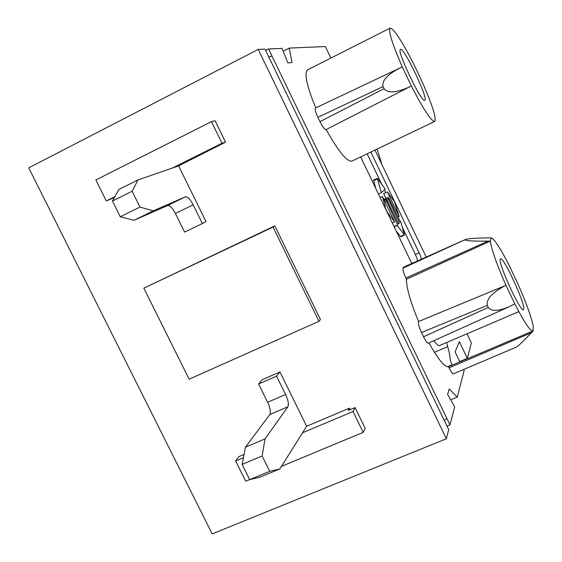 <?xml version="1.0" encoding="UTF-8"?>
<svg xmlns="http://www.w3.org/2000/svg" width="562" height="562" viewBox="0 0 562 562"><rect width="100%" height="100%" fill="white"/><g stroke="black" fill="none" stroke-linecap="round" stroke-linejoin="round"><path stroke-width="0.84" d="M360.649 156.924L411.791 263.501M417.426 260.979C417.524 259.792 416.842 257.607 415.374 254.424L402.378 227.322M385.757 192.661L384.408 189.851M381.556 183.9L367.127 153.819M383.923 199.658L384.45 199.103M394.208 226.872L397.243 225.474L404.521 235.057L400.706 236.799L396.154 230.926M385.911 198.421L383.628 193.658L387.38 191.902L399.21 216.574L394.461 201.632L387.38 191.902M375.767 188.46L373.533 180.1L377.334 178.302L381.331 192.682L385.3 189.043L377.334 178.302M421.163 259.307C421.268 258.134 420.58 255.942 419.104 252.745L370.836 152.042M398.191 223.374L399.42 222.812L398.472 223.964L387.246 200.557L386.291 199.236L385.82 199.693L397.622 225.004L397.243 225.474M400.137 221.561L400.615 221.344L400.249 221.793L389.15 198.653L388.209 197.346L387.752 197.796L399.42 222.812M404.521 235.057L400.615 221.344M394.088 226.634L397.622 225.004M398.008 217.122L399.21 216.574M392.36 223.023L394.636 221.976L382.448 196.567L386.066 209.914M386.256 209.837L387.358 212.204L394.636 221.976M380.172 197.634L382.448 196.567M378.444 194.03L381.331 192.682M433.843 340.691C436.639 344.506 438.613 346.101 439.758 345.468L518.831 311.622M523.763 308.959C524.999 302.806 503.046 255.661 500.475 258.949C496.464 259.806 520.89 313.61 523.503 309.627L523.763 308.959M424.767 100.261L424.774 100.261C428.918 99.383 403.804 46.73 400.488 49.386C396.055 49.695 421.83 103.647 424.767 100.261L424.753 100.268M413.99 64.588C402.027 41.138 394.081 28.978 390.154 28.1C388.11 30.664 392.157 43.611 402.301 66.941L411.335 85.972L326.178 129.555C338.443 151.473 347.021 161.996 351.91 161.111L434.714 121.427C436.491 118.118 432.354 105.017 422.301 82.122L413.99 64.588M390.154 28.1L307.569 69.843C303.965 73.011 306.69 85.691 315.753 107.89M283.15 51.219L289.254 48.086L325.363 46.548L330.877 58.062M374.945 150.068L426.193 257.066M289.254 48.086L292.022 62.523L287.906 62.93L281.998 48.395L268.573 48.964L449.972 424.886L447.008 426.101M467.008 333.807L471.363 342.911L467.338 358.345L459.344 341.668L455.101 351.91L459.885 361.886M447.478 366.74L452.192 364.745M459.73 361.563L467.338 358.345M463.559 369.529L464.114 370.695L457.222 397.109L449.207 388.96L447.619 394.433L454.679 406.867L449.972 424.886M450.682 399.821L457.222 397.109M411.328 85.972L326.178 129.555M325.925 129.653C324.618 129.576 322.63 126.907 319.975 121.659L384.071 88.691L383.059 86.583C381.774 80.759 387.267 74.634 399.554 68.206L402.294 66.941M383.059 86.583L317.874 117.303L319.975 121.659M317.874 117.303C315.486 112.084 314.678 109 315.458 108.03L398.922 68.508M448.504 366.691L449.066 367.857L531.427 332.725L532.98 331.067L533.247 326.339C531.329 316.785 526.102 302.398 517.588 283.171L509.481 266.058C500.63 248.65 494.567 239.25 491.293 237.881L490.324 241.147L406.438 279.209C406.445 287.983 410.492 302.082 418.585 321.513L505.976 285.341L514.764 303.838C524.332 322.405 530.402 331.461 532.959 331.011L448.504 366.691C444.598 367.197 438.065 359.273 428.911 342.918M508.343 307.119L428.399 343.143C427.394 343.34 425.778 341.211 423.551 336.757L488.308 307.449L487.331 305.391C486.109 299.518 491.631 293.181 503.91 286.374M487.331 305.391L421.507 332.521L423.551 336.757M421.507 332.521C419.09 327.225 418.065 323.663 418.437 321.822M490.296 241.098L487.957 241.133L405.869 278.028L406.438 279.209M405.869 278.028C403.544 272.935 402.589 269.627 403.017 268.095L465.624 239.44C468.336 238.59 476.119 238.056 488.975 237.852L491.272 237.831M465.441 239.595L403.565 267.245L403.017 268.095M452.319 365.075L450.366 360.713C450.155 356.252 448.89 350.203 446.558 342.56M531.427 332.725C523.327 341.274 518.326 346.059 516.422 347.063L453.499 373.807C452.607 373.983 451.131 372.002 449.066 367.857M490.324 241.147C491.525 249.556 496.745 264.281 505.976 285.327L418.585 321.513M411.335 85.972C423.53 109.576 431.328 121.399 434.714 121.427M265.65 50.468L268.573 48.964M514.764 303.852L509.544 306.578C498.438 311.313 491.357 311.608 488.308 307.449M487.957 241.133C473.829 241.246 466.27 240.859 465.287 239.953M409.241 87.019C396.308 92.87 387.921 93.425 384.071 88.691M434.405 352.318L447.738 346.628M268.847 57.078L271.945 55.961M446.755 418.205L444.289 420.474M258.218 49.407L265.004 49.119L448.729 429.67L446.361 438.746L212.211 533.9L28.725 167.862L258.218 49.407L446.361 438.746M193.159 204.828L202.376 223.55L184.617 232.099L175.421 213.462C172.45 207.891 169.836 205.256 167.595 205.544L185.46 196.791C187.617 196.552 190.188 199.229 193.159 204.828L175.421 213.462M185.46 196.791L153.285 210.855L134.009 220.304L167.595 205.544M153.285 210.855L139.945 207.076L120.268 216.77L134.009 220.304M120.268 216.77L112.449 201.034L132.105 191.249L139.945 207.076M132.105 191.249L137.992 179.931L118.744 189.542L112.449 201.034M202.376 223.55L206.008 221.604L178.604 165.874L137.992 179.931M273.034 227.097L143.837 288.158L189.148 379.181L318.984 321.309L273.034 227.097L274.804 225.882L320.452 319.511L318.984 321.309M143.837 288.158L274.804 225.882M267.631 402.28L258.611 384.001L276.546 376.161L279.946 371.96L306.648 426.256L279.862 468.905L260.269 477.04L249.718 479.653L242.138 464.395L245.461 447.197L269.795 414.538C270.947 412.072 270.224 407.984 267.631 402.28L285.58 394.524L276.546 376.161M285.58 394.524C288.187 400.256 288.959 404.338 287.899 406.776L269.795 414.538M245.461 447.197L265.018 438.915L287.899 406.776M265.018 438.915L262.124 456L242.138 464.395M262.124 456L269.725 471.335L249.718 479.653M269.725 471.335L279.862 468.905M244.056 454.454L238.85 456.653L235.633 460.973L245.699 481.213L249.676 479.562M355.079 407.591L365.159 428.244L363.192 432.382L353.006 411.517L355.079 407.591L348.201 410.499L349.466 408.167L306.648 426.256M353.006 411.517L302.56 432.775M243.43 457.686L235.633 460.973M281.471 466.348L363.192 432.382M172.26 168.073L222.011 143.282L225.517 142.151L215.063 120.732L211.438 121.638L95.856 179.973L106.288 200.943L114.374 197.515M222.011 143.282L211.438 121.638M178.604 165.874L225.517 142.151M106.288 200.943L114.831 196.686M279.946 371.96L262.222 379.722L258.611 384.001M350.189 409.656L349.466 408.167M419.104 252.745L415.374 254.424M385.075 202.053L386.333 201.47M384.289 200.409L385.82 199.693M387.021 200.121L388.258 199.545M383.958 199.566L387.752 197.796M384.415 199.124L388.202 197.353M400.362 236.532L404.183 234.79M373.561 180.697L377.376 178.892M381.858 164.497L377.067 149.056M384.429 199.11L388.209 197.346M381.907 164.603L377.095 149.042M403.699 267.112L465.624 239.44M315.458 108.03L399.554 68.206"/></g></svg>
